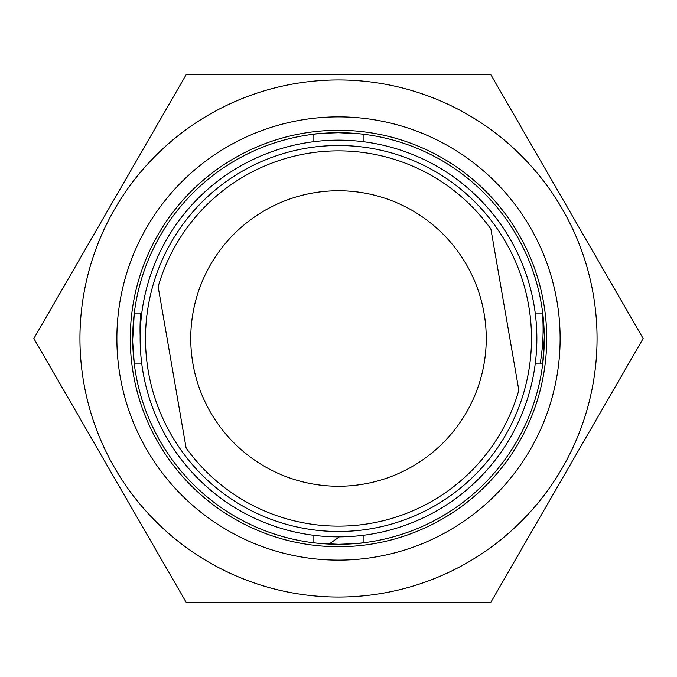 <?xml version="1.0" encoding="UTF-8"?>
<svg xmlns="http://www.w3.org/2000/svg" width="677" height="677" viewBox="0 0 677 677"><rect width="100%" height="100%" fill="white"/><g stroke="black" fill="none" stroke-linecap="round" stroke-linejoin="round"><path stroke-width="1.02" d="M338.5 546.72A208.22 208.22 0 0 0 546.72 338.5A208.22 208.22 0 0 0 338.5 130.28A208.22 208.22 0 0 0 130.28 338.5A208.22 208.22 0 0 0 338.5 546.72M338.5 116.876A221.624 221.624 0 0 1 560.124 338.5A221.624 221.624 0 0 1 338.5 560.124A221.624 221.624 0 0 1 116.876 338.5A221.624 221.624 0 0 1 338.5 116.876M141.781 363.964L134.291 363.964L132.751 342.74M132.709 339.363L134.291 313.036L141.781 313.036M313.036 141.781L313.036 134.291C314.551 133.758 323.039 133.234 338.5 132.709A205.791 205.791 0 0 0 132.709 338.5A205.791 205.791 0 0 0 338.5 544.291L317.369 543.199M316.565 543.115L313.036 542.709L313.036 535.219M544.249 334.26L542.709 313.036L535.219 313.036M363.964 141.781L363.964 134.291L360.435 133.885M535.219 363.964L542.709 363.964L544.291 337.637M359.631 133.801L338.5 132.709A205.791 205.791 0 0 1 544.291 338.5A205.791 205.791 0 0 1 338.5 544.291C353.961 543.766 362.449 543.242 363.964 542.709L363.964 535.219M372.401 533.941A198.361 198.361 0 0 1 143.059 372.401A198.361 198.361 0 0 1 304.599 143.059A198.361 198.361 0 0 0 143.059 372.401A198.361 198.361 0 0 0 372.401 533.941A198.361 198.361 0 0 0 533.941 304.599A198.361 198.361 0 0 0 304.599 143.059A198.361 198.361 0 0 1 533.941 304.599A198.361 198.361 0 0 1 372.401 533.941A198.361 198.361 0 0 0 533.941 304.599A198.361 198.361 0 0 0 304.599 143.059A198.361 198.361 0 0 1 533.941 304.599A198.361 198.361 0 0 1 372.401 533.941M363.752 484.072A147.747 147.747 0 0 0 484.072 313.248A147.747 147.747 0 0 0 313.248 192.928A147.747 147.747 0 0 0 192.928 363.752A147.747 147.747 0 0 0 363.752 484.072M490.884 229.012A187.639 187.639 0 0 0 158.147 286.726L186.116 447.988A187.639 187.639 0 0 0 518.853 390.274L490.884 229.012M140.706 313.036A201.526 201.526 0 0 0 140.156 335.936M540.102 363.964A201.526 201.526 0 0 0 542.446 313.036M329.124 544.08L339.304 536.861M79.945 338.5A258.555 258.555 0 0 0 338.5 597.055A258.555 258.555 0 0 0 597.055 338.5A258.555 258.555 0 0 0 338.5 79.945A258.555 258.555 0 0 0 79.945 338.5M33.85 338.5L186.175 602.335L490.825 602.335L643.15 338.5L490.825 74.665L186.175 74.665L33.85 338.5M305.513 148.339A193.004 193.004 0 0 0 148.339 371.487A193.004 193.004 0 0 0 371.487 528.661A193.004 193.004 0 0 0 528.661 305.513A193.004 193.004 0 0 0 305.513 148.339"/></g></svg>
